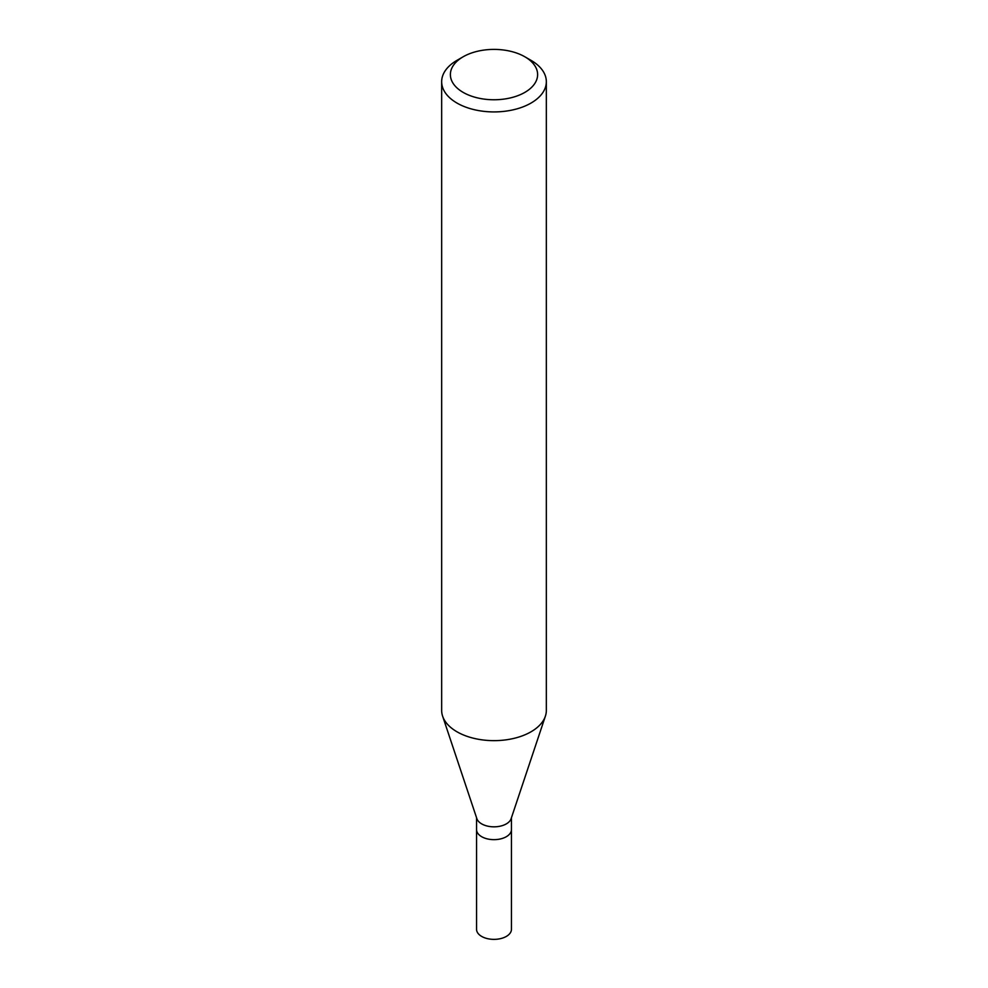<?xml version="1.0" encoding="UTF-8"?>
<svg xmlns="http://www.w3.org/2000/svg" width="988" height="988" viewBox="0 0 988 988"><rect width="100%" height="100%" fill="white"/><g stroke="black" fill="none" stroke-linecap="round" stroke-linejoin="round"><path stroke-width="1.48" d="M476.549 817.718L476.549 929.288A17.451 10.078 0 0 0 487.319 938.6A17.451 10.078 0 0 0 506.338 936.414A17.451 10.078 0 0 0 511.451 929.288L511.451 829.574A17.451 10.078 180 0 1 506.338 836.7A17.451 10.078 180 0 1 487.319 838.886A17.451 10.078 180 0 1 476.549 829.574A17.451 10.078 0 0 0 487.319 838.886A17.451 10.078 0 0 0 506.338 836.7A17.451 10.078 0 0 0 511.451 829.574L511.451 817.718M545.388 716.152L511.129 818.669A17.451 10.078 180 0 1 506.338 823.881A17.451 10.078 180 0 1 488.887 826.388A17.451 10.078 180 0 1 476.871 818.669L442.612 716.152A52.339 30.22 0 0 0 478.661 739.32A52.339 30.22 0 0 0 531.013 731.799A52.339 30.22 0 0 0 545.388 716.152A52.339 30.22 0 0 0 546.339 710.434L546.339 81.708A52.339 30.22 180 0 1 531.013 103.073A52.339 30.22 180 0 1 473.968 109.619A52.339 30.22 180 0 1 441.661 81.708A52.339 30.22 180 0 1 456.987 60.342L463.162 56.773A43.62 25.182 180 0 1 524.838 56.773A43.62 25.182 180 0 1 524.838 92.39A43.62 25.182 180 0 1 463.162 92.39A43.62 25.182 180 0 1 463.162 56.773L456.987 60.342M441.661 81.708L441.661 710.434A52.339 30.22 0 0 0 442.612 716.152M524.838 56.773L531.013 60.342A52.339 30.22 180 0 1 546.339 81.708"/></g></svg>
